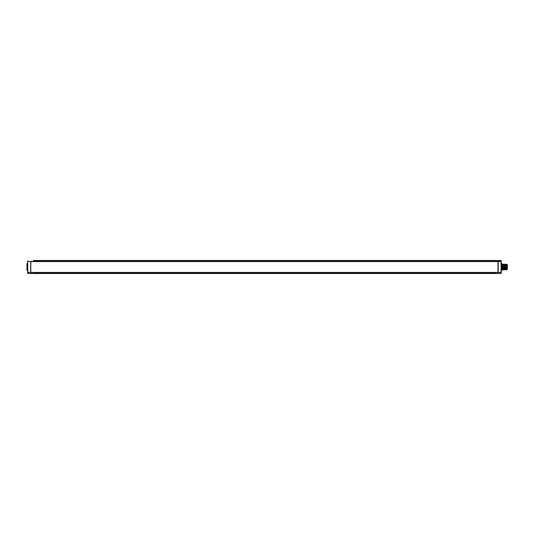 <?xml version="1.0" encoding="UTF-8"?>
<svg xmlns="http://www.w3.org/2000/svg" width="534" height="534" viewBox="0 0 534 534"><rect width="100%" height="100%" fill="white"/><g stroke="black" fill="none" stroke-linecap="round" stroke-linejoin="round"><path stroke-width="0.8" d="M27.634 272.66L27.861 273.475L33.455 273.521L33.455 272.707L495.265 272.707L495.265 273.521L33.455 273.521L33.455 272.594L30.658 272.547L30.705 261.406L495.265 261.406L495.265 260.479L495.265 261.293L33.455 261.293L33.455 260.479L33.455 261.573M495.418 261.573L495.418 260.479L33.455 260.479M501.239 264.757L501.012 260.525L495.418 260.479L501.239 260.759L501.012 273.475L495.265 273.521L495.265 272.594L30.658 272.547M495.418 273.521L495.418 272.594L495.418 273.521L501.012 273.475L501.239 269.917M495.418 261.453L498.169 261.453L498.169 272.594L495.265 272.427M495.418 272.547L498.215 272.547L495.418 272.427M501.239 272.474L501.012 261.526L498.215 261.453M498.215 261.526L498.215 272.547M495.418 260.479L495.418 261.406L498.169 261.406L495.265 261.573M501.239 264.083L501.239 269.243M501.94 270.411L501.94 263.589L501.94 270.411L501.239 270.424L501.239 271.025M501.239 262.975L501.239 263.576L501.94 263.589M505.571 269.79L505.304 264.203L505.538 269.797L505.558 264.59L506.032 269.797L505.798 264.203L506.012 264.59L506.265 264.21C506.379 265.031 506.492 273.915 506.599 267.507M505.998 269.79L505.785 269.41M506.038 269.79L506.719 269.41L506.666 264.27L506.713 269.41M506.833 269.336C506.753 271.025 506.679 259.497 506.599 266.493C506.479 274.169 506.359 265.725 506.239 264.203L506.239 264.203M505.538 269.79L505.304 264.21M505.338 264.21L505.551 264.59M505.071 269.79L504.623 264.59L505.097 269.797L505.091 264.584M504.136 269.79L503.695 264.59L504.143 269.797L504.376 264.203L504.637 269.797L504.617 264.59M504.603 269.79L504.383 269.416M503.909 264.203L504.149 264.59M504.169 269.79L503.936 264.203M502.174 269.797L502.187 267L502.627 267L502.768 269.797L502.534 264.203L503.682 264.59M502.174 264.203L502.534 264.203M502.968 264.217L503.235 269.797L503.001 264.203M503.208 269.79L502.761 264.59M503.442 264.21L503.702 269.797L503.469 264.203M503.669 269.79L503.228 264.59M506.759 269.036L506.452 264.777C506.345 267.207 506.245 272.3 506.139 267.053C506.032 262.161 505.932 265.905 505.831 268.962L505.511 264.911M505.104 269.79L505.324 269.41M504.637 269.79L504.857 269.41M503.242 269.79L503.462 269.41M502.774 269.79L502.995 269.41M502.307 269.79L502.407 267M506.833 264.59L507.3 264.59L507.3 269.41L506.833 269.41M30.812 261.573L30.812 272.427L497.982 272.427L497.982 261.573L30.812 261.573M27.634 273.241L27.634 260.759L27.861 261.526L30.658 261.526M27.634 261.46L27.861 272.474L30.658 272.474M27.634 270.424L26.934 270.411L26.934 263.589L27.634 263.576M33.455 272.547L30.705 272.547L30.705 261.406L33.455 261.406M33.455 261.453L30.658 261.453M27.634 272.474L27.861 273.475L33.455 273.521M26.934 263.589L26.934 270.411M492.061 272.427L495.232 272.554M36.813 261.573L33.642 261.446M501.239 273.241L501.012 272.474L498.215 272.474M506.265 264.21L506.486 264.59M503.922 269.41L503.702 269.79M502.521 269.416L502.741 269.79M492.181 261.446L495.232 261.446M36.692 272.554L33.642 272.554"/></g></svg>
